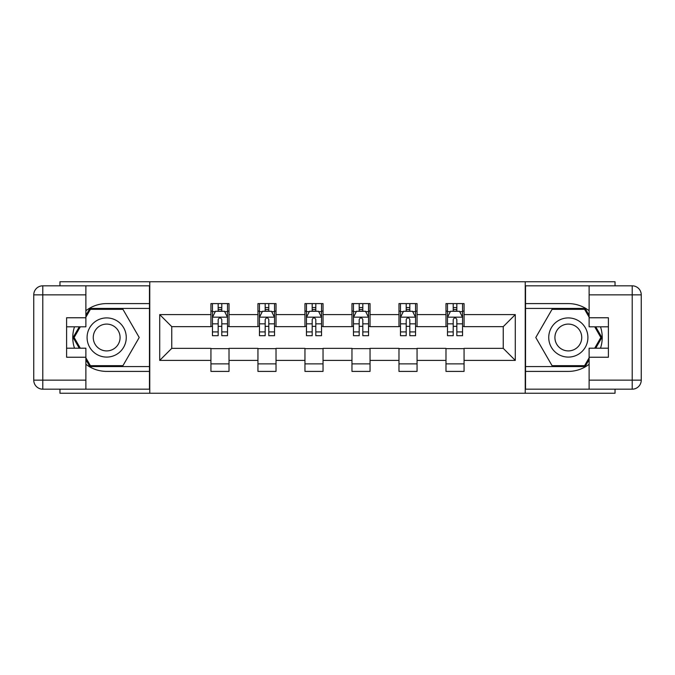 <?xml version="1.0" encoding="UTF-8"?>
<svg xmlns="http://www.w3.org/2000/svg" width="675" height="675" viewBox="0 0 675 675"><rect width="100%" height="100%" fill="white"/><g stroke="black" fill="none" stroke-linecap="round" stroke-linejoin="round"><path stroke-width="1.01" d="M59.965 389.18L59.965 393.247L615.035 393.247L615.035 389.18M615.035 285.82L615.035 281.753L525.234 281.753L525.234 393.247M525.234 281.753L59.965 281.753L59.965 285.82M149.766 393.247L149.766 281.753M464.062 314.601L464.062 303.598L445.981 303.598L445.981 314.601L417.057 314.601L417.057 303.598L398.976 303.598L398.976 314.601L370.043 314.601L370.043 303.598L351.962 303.598L351.962 314.601L323.038 314.601L323.038 303.598L304.957 303.598L304.957 314.601L276.024 314.601L276.024 303.598L257.943 303.598L257.943 314.601L229.019 314.601L229.019 303.598L210.938 303.598L210.938 314.601L159.713 314.601L159.713 360.399L171.762 348.351L210.938 348.351L210.938 371.402L229.019 371.402L229.019 348.351L257.943 348.351L257.943 371.402L276.024 371.402L276.024 348.351L304.957 348.351L304.957 371.402L323.038 371.402L323.038 348.351L351.962 348.351L351.962 371.402L370.043 371.402L370.043 348.351L398.976 348.351L398.976 371.402L417.057 371.402L417.057 348.351L445.981 348.351L445.981 371.402L464.062 371.402L464.062 348.351L503.238 348.351L503.238 326.649L464.062 326.649L464.062 314.601L515.287 314.601L515.287 360.399L464.062 360.399M445.981 360.399L417.057 360.399M398.976 360.399L370.043 360.399M351.962 360.399L323.038 360.399M304.957 360.399L276.024 360.399M257.943 360.399L229.019 360.399M210.938 360.399L159.713 360.399M445.981 314.601L445.981 326.649L417.057 326.649L417.057 314.601M398.976 314.601L398.976 326.649L370.043 326.649L370.043 314.601M351.962 314.601L351.962 326.649L323.038 326.649L323.038 314.601M304.957 314.601L304.957 326.649L276.024 326.649L276.024 314.601M257.943 314.601L257.943 326.649L229.019 326.649L229.019 314.601M210.938 314.601L210.938 326.649L171.762 326.649L159.713 314.601M171.762 326.649L171.762 348.351M515.287 360.399L503.238 348.351M503.238 326.649L515.287 314.601M210.938 311.133L212.448 311.133M218.168 311.133L221.788 311.133M227.509 311.133L229.019 311.133M210.938 326.354L212.448 326.354M218.168 326.354L221.788 326.354M227.509 326.354L229.019 326.354M210.938 348.646L229.019 348.646M210.938 363.867L229.019 363.867M257.943 348.646L276.024 348.646M257.943 363.867L276.024 363.867M257.943 311.133L259.453 311.133M265.182 311.133L268.793 311.133M274.523 311.133L276.024 311.133M257.943 326.354L259.453 326.354M265.182 326.354L268.793 326.354M274.523 326.354L276.024 326.354M304.957 348.646L323.038 348.646M304.957 363.867L323.038 363.867M304.957 311.133L306.458 311.133M312.188 311.133L315.807 311.133M321.528 311.133L323.038 311.133M304.957 326.354L306.458 326.354M312.188 326.354L315.807 326.354M321.528 326.354L323.038 326.354M351.962 348.646L370.043 348.646M351.962 363.867L370.043 363.867M351.962 311.133L353.472 311.133M359.193 311.133L362.812 311.133M368.542 311.133L370.043 311.133M351.962 326.354L353.472 326.354M359.193 326.354L362.812 326.354M368.542 326.354L370.043 326.354M398.976 348.646L417.057 348.646M398.976 363.867L417.057 363.867M398.976 311.133L400.477 311.133M406.207 311.133L409.818 311.133M415.547 311.133L417.057 311.133M398.976 326.354L400.477 326.354M406.207 326.354L409.818 326.354M415.547 326.354L417.057 326.354M445.981 348.646L464.062 348.646M445.981 363.867L464.062 363.867M445.981 311.133L447.491 311.133M453.212 311.133L456.832 311.133M462.552 311.133L464.062 311.133M445.981 326.354L447.491 326.354M453.212 326.354L456.832 326.354M462.552 326.354L464.062 326.354M221.788 307.513L218.168 307.513M227.509 331.914L221.788 331.914L221.788 335.694L227.509 335.694L227.509 317.309L224.497 311.285L215.46 311.285L212.448 317.309L212.448 335.694L218.168 335.694L218.168 331.914L212.448 331.914M212.448 317.309L212.448 303.598M227.509 317.309L227.509 303.598M218.168 311.285L218.168 303.598M221.788 303.598L221.788 311.285M221.788 331.914L221.788 319.57C220.582 317.25 219.375 317.25 218.168 319.57L218.168 331.914M116.471 320.541A19.583 19.583 0 0 0 89.707 327.704A19.583 19.583 0 0 0 96.879 354.459A19.583 19.583 0 0 0 123.635 347.296A19.583 19.583 0 0 0 116.471 320.541M113.375 325.89A13.407 13.407 0 0 0 95.057 330.792A13.407 13.407 0 0 0 99.968 349.11A13.407 13.407 0 0 0 118.285 344.208A13.407 13.407 0 0 0 113.375 325.89M85.885 317.166L90.408 309.327L122.943 309.327L139.21 337.5L122.943 365.673L90.408 365.673L85.885 357.834M80.317 348.199L74.14 337.5L80.317 326.801M578.121 320.541A19.583 19.583 0 0 0 551.365 327.704A19.583 19.583 0 0 0 558.529 354.459A19.583 19.583 0 0 0 585.292 347.296A19.583 19.583 0 0 0 578.121 320.541M575.033 325.89A13.407 13.407 0 0 0 556.715 330.792A13.407 13.407 0 0 0 561.625 349.11A13.407 13.407 0 0 0 579.943 344.208A13.407 13.407 0 0 0 575.033 325.89M589.115 357.834L584.592 365.673L552.057 365.673L535.79 337.5L552.057 309.327L584.592 309.327L589.115 317.166M594.683 326.801L600.86 337.5L594.683 348.199M85.885 364.272A33.902 33.902 0 0 0 106.675 371.402L149.462 371.402L149.462 389.18L42.787 389.18A9.037 9.037 0 0 1 33.75 380.143L33.75 294.857A9.037 9.037 0 0 1 42.787 285.82L85.885 285.82L85.885 326.801L66.597 326.801M85.885 285.82L149.462 285.82L149.462 303.598L106.675 303.598A33.902 33.902 0 0 0 85.885 310.728M74.503 326.801A33.902 33.902 0 0 0 74.503 348.199M149.462 371.402L149.462 303.598M66.597 348.199L85.885 348.199L85.885 389.18M85.885 317.765L66.597 317.765L66.597 357.235L85.885 357.235M149.462 308.424L89.885 308.424L85.885 315.352M85.885 359.648L89.885 366.576L149.462 366.576M79.27 326.801L73.094 337.5L79.27 348.199M589.115 310.728A33.902 33.902 0 0 0 568.325 303.598L525.538 303.598L525.538 285.82L632.213 285.82A9.037 9.037 0 0 1 641.25 294.857L641.25 380.143A9.037 9.037 0 0 1 632.213 389.18L589.115 389.18L589.115 348.199L608.403 348.199M589.115 389.18L525.538 389.18L525.538 371.402L568.325 371.402A33.902 33.902 0 0 0 589.115 364.272M600.497 348.199A33.902 33.902 0 0 0 600.497 326.801M525.538 303.598L525.538 371.402M608.403 326.801L589.115 326.801L589.115 285.82M589.115 357.235L608.403 357.235L608.403 317.765L589.115 317.765M525.538 366.576L585.115 366.576L589.115 359.648M589.115 315.352L585.115 308.424L525.538 308.424M595.73 348.199L601.906 337.5L595.73 326.801M268.793 307.513L265.182 307.513M274.523 331.914L268.793 331.914L268.793 335.694L274.523 335.694L274.523 317.309L271.51 311.285L262.465 311.285L259.453 317.309L259.453 335.694L265.182 335.694L265.182 331.914L259.453 331.914M259.453 317.309L259.453 303.598M274.523 317.309L274.523 303.598M265.182 311.285L265.182 303.598M268.793 303.598L268.793 311.285M268.793 331.914L268.793 319.57C267.587 317.25 266.389 317.25 265.182 319.57L265.182 331.914M315.807 307.513L312.188 307.513M321.528 331.914L315.807 331.914L315.807 335.694L321.528 335.694L321.528 317.309L318.516 311.285L309.479 311.285L306.458 317.309L306.458 335.694L312.188 335.694L312.188 331.914L306.458 331.914M306.458 317.309L306.458 303.598M321.528 317.309L321.528 303.598M312.188 311.285L312.188 303.598M315.807 303.598L315.807 311.285M315.807 331.914L315.807 319.57C314.601 317.25 313.394 317.25 312.188 319.57L312.188 331.914M362.812 307.513L359.193 307.513M368.542 331.914L362.812 331.914L362.812 335.694L368.542 335.694L368.542 317.309L365.521 311.285L356.484 311.285L353.472 317.309L353.472 335.694L359.193 335.694L359.193 331.914L353.472 331.914M353.472 317.309L353.472 303.598M368.542 317.309L368.542 303.598M359.193 311.285L359.193 303.598M362.812 303.598L362.812 311.285M362.812 331.914L362.812 319.57C361.606 317.25 360.399 317.25 359.193 319.57L359.193 331.914M409.818 307.513L406.207 307.513M415.547 331.914L409.818 331.914L409.818 335.694L415.547 335.694L415.547 317.309L412.535 311.285L403.49 311.285L400.477 317.309L400.477 335.694L406.207 335.694L406.207 331.914L400.477 331.914M400.477 317.309L400.477 303.598M415.547 317.309L415.547 303.598M406.207 311.285L406.207 303.598M409.818 303.598L409.818 311.285M409.818 331.914L409.818 319.57C408.62 317.25 407.413 317.25 406.207 319.57L406.207 331.914M456.832 307.513L453.212 307.513M462.552 331.914L456.832 331.914L456.832 335.694L462.552 335.694L462.552 317.309L459.54 311.285L450.503 311.285L447.491 317.309L447.491 335.694L453.212 335.694L453.212 331.914L447.491 331.914M447.491 317.309L447.491 303.598M462.552 317.309L462.552 303.598M453.212 311.285L453.212 303.598M456.832 303.598L456.832 311.285M456.832 331.914L456.832 319.57C455.625 317.25 454.418 317.25 453.212 319.57L453.212 331.914M227.433 317.157L212.524 317.157M212.448 311.648L215.274 311.648M224.682 311.648L227.509 311.648M218.168 323.84L212.448 323.84M227.509 323.84L221.788 323.84M221.788 309.437L218.168 309.437M85.885 294.857L42.787 294.857L42.787 380.143L85.885 380.143M33.75 294.857L42.787 294.857L42.787 285.82M42.787 389.18L42.787 380.143L33.75 380.143M589.115 380.143L632.213 380.143L632.213 294.857L589.115 294.857M641.25 380.143L632.213 380.143L632.213 389.18M632.213 285.82L632.213 294.857L641.25 294.857M274.447 317.157L259.529 317.157M259.453 311.648L262.288 311.648M271.688 311.648L274.523 311.648M265.182 323.84L259.453 323.84M274.523 323.84L268.793 323.84M268.793 309.437L265.182 309.437M321.452 317.157L306.534 317.157M306.458 311.648L309.293 311.648M318.693 311.648L321.528 311.648M312.188 323.84L306.458 323.84M321.528 323.84L315.807 323.84M315.807 309.437L312.188 309.437M368.466 317.157L353.548 317.157M353.472 311.648L356.307 311.648M365.707 311.648L368.542 311.648M359.193 323.84L353.472 323.84M368.542 323.84L362.812 323.84M362.812 309.437L359.193 309.437M415.471 317.157L400.553 317.157M400.477 311.648L403.312 311.648M412.712 311.648L415.547 311.648M406.207 323.84L400.477 323.84M415.547 323.84L409.818 323.84M409.818 309.437L406.207 309.437M462.485 317.157L447.567 317.157M447.491 311.648L450.318 311.648M459.726 311.648L462.552 311.648M453.212 323.84L447.491 323.84M462.552 323.84L456.832 323.84M456.832 309.437L453.212 309.437"/></g></svg>
